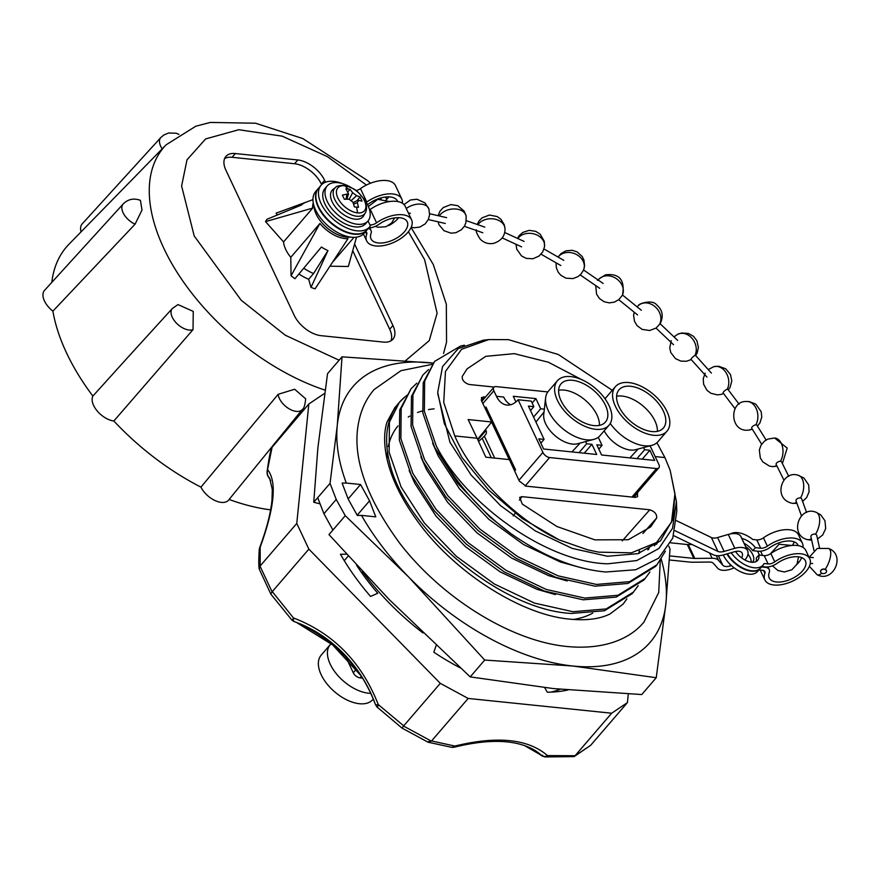 <?xml version="1.0" encoding="UTF-8"?>
<svg xmlns="http://www.w3.org/2000/svg" width="880" height="880" viewBox="0 0 880 880"><rect width="100%" height="100%" fill="white"/><g stroke="black" fill="none" stroke-linecap="round" stroke-linejoin="round"><path stroke-width="1.32" d="M612.282 390.302L558.316 354.508L508.42 339.636L488.785 339.581L461.593 349.283L445.456 371.448L443.74 402.446L454.773 435.93C471.152 474.749 517.418 520.762 559.405 539.99L587.598 549.813L598.697 552.145L631.356 552.838L656.502 542.553L671.506 522.17L674.938 493.702L670.142 470.261L676.423 501.688L672.529 528.308L658.933 548.471L636.79 560.56L607.838 563.794C547.756 562.595 466.631 505.197 436.282 445.962L424.347 411.279L424.666 381.194L434.599 361.405L460.57 346.049L464.453 345.191M488.785 339.581L483.384 340.186L458.293 348.546L442.563 366.52L437.712 392.381L444.323 423.654L461.923 457.446L488.73 490.094L522.236 518.54L559.405 539.99M670.142 470.261L664.917 457.567L656.909 442.717M434.599 361.405L423.225 382.69L422.807 412.775L434.676 447.491L457.721 483.384L489.753 516.868L510.829 533.544C543.543 556.424 575.201 569.239 605.781 572L635.723 569.745L658.669 558.173L672.749 538.153L676.797 511.346L676.423 501.688M436.282 445.962A150.601 83.996 40.7 0 0 510.829 533.544M665.379 551.199L657.008 564.729L629.684 581.647L596.42 584.43L558.008 575.817L517.814 556.71L479.842 529.045L447.744 495.605L424.6 459.723L412.621 424.974L412.918 394.834L422.862 375.045L428.516 369.556M422.862 375.045L411.477 396.33L411.059 426.415L422.928 461.131L445.984 497.024L478.016 530.508L515.955 558.239L556.138 577.434L594.913 586.168L627.913 583.473L655.501 566.478L657.008 564.729M649.913 572.022L645.26 578.369L617.936 595.287L584.672 598.07L546.26 589.457L506.077 570.35L468.094 542.696L435.996 509.245L412.852 473.363L400.873 438.614L401.181 408.474L411.114 388.685L416.779 383.196M411.114 388.685L399.74 409.97L399.322 440.055L411.191 474.771L434.236 510.664L466.268 544.148L504.207 571.879L544.39 591.074L583.176 599.808L616.165 597.113L643.764 580.118L645.26 578.369M638.176 585.662L633.523 592.009L606.199 608.927L572.935 611.71L534.523 603.108L494.329 583.99L456.357 556.336L424.248 522.885L401.115 487.003L389.136 452.254L389.433 422.114L399.377 402.325L405.031 396.836M404.998 396.891A150.601 83.996 40.7 0 0 399.113 402.633A150.601 83.996 40.7 0 0 389.543 462.539C404.657 529.045 500.489 610.038 571.428 613.448L604.428 610.753L632.016 593.758L633.523 592.009M434.104 408.848A136.257 75.999 40.7 0 0 428.472 409.596M422.499 410.916A136.257 75.999 40.7 0 0 417.516 412.5M409.838 416.086A136.257 75.999 40.7 0 0 408.243 417.043M397.969 425.953A136.257 75.999 40.7 0 0 388.289 446.556M387.464 451.671A136.257 75.999 40.7 0 0 387.046 459.184M637.428 492.712L637.593 496.705L635.272 497.387L525.943 486.134L519.266 481.008L509.388 459.602L485.837 457.182L477.103 438.229L454.773 435.93M664.917 457.567L655.16 456.566M522.027 496.65L649.759 509.795C654.665 511.39 656.975 514.118 656.678 517.968L650.672 526.889L628.32 539.726L594.88 539.858L556.908 526.504L522.324 504.13L519.607 497.442L522.027 496.65L519.354 500.071M407.759 394.79A150.601 83.996 40.7 0 0 405.933 396.154M477.609 439.34L491.689 421.982L468.138 419.551L477.103 438.229M491.689 421.982L481.558 400.873L481.503 397.507L485.595 396.924M494.142 387.057L469.249 384.494C464.332 382.921 462 380.237 462.242 376.442L467.093 368.852L485.815 356.334L514.316 353.65L548.372 362.219L581.867 379.72M622.226 540.903L649.759 509.795M515.163 513.348L513.161 515.911M642.939 533.511L656.678 517.968M573.254 619.476A136.257 75.999 40.7 0 0 592.724 613.107M320.1 503.866L313.753 502.26L317.867 447.92L327.536 373.67L342.023 356.84L433.136 363.11A196.02 109.329 40.7 0 0 430.254 362.802A196.02 109.329 40.7 0 0 337.282 425.37A196.02 109.329 40.7 0 0 346.28 483.032L360.558 484.506L369.556 500.819L375.782 516.857L361.504 515.394A196.02 109.329 40.7 0 0 408.617 576.983A196.02 109.329 40.7 0 0 572.946 666.028A196.02 109.329 40.7 0 0 665.918 603.471A196.02 109.329 40.7 0 0 661.232 559.053M360.558 484.506L348.15 498.916M357.181 515.207L369.556 500.819M342.023 356.84L337.282 425.37L330.044 483.351L336.226 499.455L345.257 515.691L408.617 576.983L484.715 660.055L572.946 666.028L656.238 677.721L665.918 603.471L670.021 549.12L668.855 546.128M361.504 515.394L357.324 515.471L348.26 499.213L342.1 483.109L346.28 483.032M313.753 502.26L330.044 483.351M336.226 499.455L323.939 513.722L317.691 497.684M484.715 660.055L470.217 676.896L553.52 688.589L641.751 694.551L656.238 677.721M470.217 676.896L389.202 599.533L328.977 534.611L345.257 515.691M332.915 530.035L323.939 513.722M362.472 571.549A177.496 99 40.7 0 0 422.961 632.973M324.599 393.382L308.836 403.986L271.37 448.118C269.775 455.015 268.961 457.919 267.047 472.131L272.25 446.49M628.287 693.979L627.418 702.614L611.655 713.218L468.16 698.445L440.297 683.353L308.869 549.131L296.769 523.424L308.836 403.986M436.139 645.524L433.829 652.19A178.684 99.66 40.7 0 0 460.317 667.92M346.511 554.202L340.461 554.246A178.684 99.66 40.7 0 0 370.568 596.431L377.751 593.252A165.539 92.334 -139.3 0 1 356.554 565.158M544.698 687.643L547.294 692.208A178.684 99.66 40.7 0 0 568.029 689.986M611.655 713.218L575.069 755.722L547.481 755.59L544.852 756.932L574.123 756.624L590.645 745.327L627.418 702.614M260.183 565.939L260.183 547.239L259.237 549.505C258.643 559.669 258.632 566.17 259.215 569.008L260.183 565.939L296.769 523.424M308.869 549.131L272.107 591.822L260.018 566.148M292.644 619.817L293.447 617.925L272.283 591.635M440.297 683.353L403.711 725.857L378.257 704.539L377.729 706.706M310.772 628.848C341.132 645.656 362.703 670.923 375.474 704.649A5.973 1.012 -19.7 0 0 378.257 704.539C361.614 662.156 333.344 633.292 293.447 617.925A5.973 2.31 109.1 0 0 294.206 621.61A117.689 96.569 56.1 0 1 310.772 628.848A117.689 96.569 56.1 0 1 375.463 704.594A5.973 1.012 -19.7 0 0 375.474 704.649L376.937 706.926L402.017 728.09L403.711 725.857M468.16 698.445L431.387 741.147L403.557 726.066M431.387 741.147L427.515 741.851L428.175 742.236L451.913 747.362L454.872 746.064L431.563 740.949M574.123 756.624L575.069 755.722M348.216 556.072L344.256 560.67M565.422 690.514L564.707 689.678M550.924 692.12A165.539 92.334 40.7 0 0 560.296 689.26M259.545 548.273A5.973 2.354 20.7 0 1 259.6 547.844A5.973 2.354 20.7 0 1 260.183 547.239C274.406 508.035 277.002 482.339 267.971 470.162A5.973 5.665 137.6 0 0 267.861 475.937A117.689 35.486 118.5 0 1 269.72 478.511L272.294 489.566L271.986 500.214C270.677 513.425 266.541 529.298 259.6 547.844L259.237 549.505M272.107 591.822L270.842 594.099L259.215 569.008M454.872 746.064A5.973 1.705 75.2 0 1 454.223 747.219C488.125 738.859 514.305 739.508 532.741 749.133A117.689 61.083 -25.2 0 1 542.025 755.92A5.973 5.016 -45.6 0 0 547.481 755.59C528.242 738.903 497.365 735.724 454.872 746.064M267.971 476.124L269.797 479.094A90.453 50.457 40.7 0 1 270.655 480.557M297.088 622.82A5.973 2.42 -66.6 0 0 297.231 622.908L297.396 622.952A90.453 50.457 40.7 0 1 361.042 675.554M542.025 755.92L542.443 755.194L542.025 755.92L538.758 753.764A90.453 50.457 40.7 0 0 524.579 745.58M538.758 753.764A5.973 1.144 123.2 0 1 538.615 753.72L544.852 756.932M361.438 676.181L332.75 645.018L297.231 622.908A5.973 2.42 -66.6 0 0 297.396 622.952M123.167 203.995A15.059 8.393 -139.3 0 1 123.167 203.984C128.073 199.111 133.837 197.901 140.426 200.365L141.999 210.067L135.08 224.169A15.059 8.393 -139.3 0 1 123.167 203.995L44.561 290.334A18.304 10.208 40.7 0 0 52.899 311.146A184.668 102.993 40.7 0 0 66.561 352.957A184.668 102.993 40.7 0 0 92.873 396.077L129.393 355.652M193.028 329.637A15.059 8.393 -139.3 0 1 176.506 323.191A15.059 8.393 -139.3 0 1 172.348 308.484L177.991 304.59L193.259 311.41L193.028 329.637L113.85 421.003A184.668 102.993 40.7 0 0 200.948 487.124L278.201 394.295L294.646 389.246L305.668 398.805C305.041 405.119 303.93 408.672 302.335 409.464A15.059 8.393 -139.3 0 1 296.318 411.389A15.059 8.393 -139.3 0 1 278.201 394.295M229.108 499.466A184.668 102.993 40.7 0 0 270.622 509.839M200.948 487.124A18.304 10.208 40.7 0 0 221.331 502.392A18.304 10.208 40.7 0 0 228.635 500.049L302.335 409.464M350.416 237.083A26.961 15.037 -139.3 0 1 316.162 214.137A26.961 15.037 -139.3 0 1 313.929 205.678M283.558 241.934L265.551 221.617L312.686 208.098L283.558 241.934A26.961 15.037 40.7 0 0 285.736 249.469A26.961 15.037 40.7 0 0 290.796 257.312L319.924 223.476A26.961 15.037 40.7 0 0 347.985 238.678L315.095 288.838A50.798 28.336 40.7 0 1 311.014 287.397L308.66 279.268A40.04 22.33 -139.3 0 1 298.903 274.01M92.873 396.077A18.304 10.208 40.7 0 0 97.229 410.982A18.304 10.208 40.7 0 0 113.85 421.003M325.072 390.126A175.89 98.098 -139.3 0 1 163.845 248.347A175.89 98.098 -139.3 0 1 166.177 144.771L69.003 244.211A184.668 102.993 40.7 0 0 51.821 282.359M162.184 148.863A15.059 8.393 -139.3 0 1 160.798 137.555L82.192 223.894A18.304 10.208 40.7 0 0 81.07 231.869M135.08 224.169L52.899 311.146M172.348 308.484L124.696 360.822M354.761 244.376L392.92 325.468A23.903 13.332 -139.3 0 1 392.931 339.196A23.903 13.332 -139.3 0 1 383.504 342.1L321.013 335.665A23.903 13.332 -139.3 0 1 294.195 315.304L225.896 170.17A23.903 13.332 -139.3 0 1 225.896 156.431A23.903 13.332 -139.3 0 1 235.312 153.538L297.814 159.973A23.903 13.332 -139.3 0 1 324.632 180.334L325.512 182.215M390.995 340.813A23.903 13.332 40.7 0 0 389.686 329.23L352.924 251.097M321.651 184.646L321.387 184.096A23.903 13.332 40.7 0 0 294.58 163.735L232.078 157.3A23.903 13.332 40.7 0 0 224.598 158.587M356.499 237.16L348.326 266.475L330.11 266.2M319.924 223.476L291.049 275.803A50.798 28.336 40.7 0 0 294.976 278.707L321.409 247.038A33.891 18.898 -139.3 0 0 327.965 250.591L311.014 287.397M291.049 275.803L290.796 257.312M277.266 215.006L276.078 213.158L305.327 202.466A33.891 18.898 -139.3 0 0 301.609 204.963L267.014 219.263A50.798 28.336 40.7 0 0 265.551 221.617M327.965 250.591L313.588 273.548L308.66 279.268M313.269 202.917A26.961 15.037 40.7 0 0 312.686 208.098M294.404 207.922L305.327 202.466M813.956 550.429L810.942 536.789A2.992 1.991 -12.5 0 1 811.393 535.337A2.992 1.991 -12.5 0 1 815.474 534.259A2.992 1.991 -12.5 0 1 816.772 535.491L819.478 547.701M556.061 262.79L556.325 267.729L558.261 272.294L560.791 275.242L565.928 278.157L572.913 278.608L578.05 276.573L581.086 273.955L583.33 270.468A14.344 11.682 21.4 0 0 583.66 269.731L583.121 270.941M637.549 314.919L618.772 299.695L622.523 295.042M411.565 219.791L405.262 206.382A24.805 12.87 154.8 0 0 370.26 209.418L376.574 222.827A24.805 12.87 -25.2 0 1 411.565 219.791A24.805 12.87 -25.2 0 1 407.924 232.287A24.805 12.87 -25.2 0 1 384.747 245.344A24.805 12.87 -25.2 0 1 366.685 240.911A24.805 12.87 -25.2 0 1 366.707 234.278L365.486 231.682M401.775 198.99L395.472 185.592A24.805 12.87 154.8 0 0 360.481 188.617L366.784 202.026A24.805 12.87 -25.2 0 1 401.775 198.99A24.805 12.87 -25.2 0 1 402.358 203.236M388.883 196.867A20.02 10.395 -25.2 0 1 388.201 197.714A20.02 10.395 -25.2 0 1 386.133 199.826M388.85 225.544A20.02 10.395 154.8 0 0 397.991 218.504A20.02 10.395 154.8 0 0 398.673 217.668M368.236 228.492A11.143 5.786 -25.2 0 1 371.041 230.538A11.143 5.786 -25.2 0 1 371.03 233.519A20.02 10.395 154.8 0 0 371.008 238.876A20.02 10.395 154.8 0 0 385.594 242.451A20.02 10.395 154.8 0 0 404.294 231.913A20.02 10.395 154.8 0 0 407.242 221.826A20.02 10.395 154.8 0 0 378.994 224.279A11.143 5.786 -25.2 0 1 368.698 227.953M318.186 188.617L315.601 191.62A31.977 17.831 40.7 0 0 315.601 209.99A31.977 17.831 40.7 0 0 339.834 233.695A31.977 17.831 40.7 0 0 364.067 233.343L366.652 230.329A31.977 17.831 -139.3 0 1 342.419 230.681A31.977 17.831 -139.3 0 1 318.186 206.976A31.977 17.831 -139.3 0 1 318.186 188.617A31.977 17.831 -139.3 0 1 318.351 188.43M321.101 185.229L318.516 188.243A31.977 17.831 40.7 0 0 318.516 206.602A31.977 17.831 40.7 0 0 342.749 230.307A31.977 17.831 40.7 0 0 366.971 229.955L369.567 226.952A31.977 17.831 -139.3 0 1 345.334 227.304A31.977 17.831 -139.3 0 1 321.101 203.599A31.977 17.831 -139.3 0 1 321.101 185.229A31.977 17.831 -139.3 0 1 342.375 183.59M355.971 190.564A6.358 3.3 154.8 0 0 360.481 188.617M365.585 231.572A6.358 3.3 -25.2 0 1 366.718 232.573A6.358 3.3 -25.2 0 1 366.707 234.278M376.574 222.827A6.358 3.3 -25.2 0 1 369.908 224.895L370.876 224.994A31.977 17.831 -139.3 0 1 369.567 226.952M367.488 204.567A11.143 5.786 -25.2 0 0 369.204 203.478A20.02 10.395 -25.2 0 1 397.452 201.025A20.02 10.395 -25.2 0 1 397.661 201.542M370.26 209.418A6.358 3.3 -25.2 0 1 369.578 209.869M783.926 480.117L776.193 464.497A2.992 1.496 -26.3 0 1 776.633 462.99A2.992 1.496 -26.3 0 1 780.483 461.285A2.992 1.496 -26.3 0 1 781.55 461.846L788.722 476.333M820.578 571.516A2.992 2.178 -3.7 0 1 820.567 571.406A2.992 2.178 -3.7 0 1 821.04 570.108A2.992 2.178 -3.7 0 1 825.176 569.338A2.992 2.178 -3.7 0 1 826.54 571.021A2.992 2.178 -3.7 0 1 826.54 571.131M826.078 572.528A2.992 2.178 -3.7 0 1 822.789 573.551A2.992 2.178 -3.7 0 1 820.589 571.626A2.992 2.178 -3.7 0 1 821.062 570.328A2.992 2.178 -3.7 0 1 824.34 569.305A2.992 2.178 -3.7 0 1 826.551 571.23A2.992 2.178 -3.7 0 1 826.078 572.528M756.085 561.583A15.543 8.668 -139.3 0 0 756.272 558.074L758.868 555.06L764.192 555.61L768.108 563.926A6.358 3.3 154.8 0 0 774.763 561.858A24.805 12.87 -25.2 0 1 809.765 558.833A24.805 12.87 -25.2 0 1 806.113 571.318A24.805 12.87 -25.2 0 1 782.947 584.375A24.805 12.87 -25.2 0 1 764.874 579.953A24.805 12.87 -25.2 0 1 764.907 573.32L763.598 570.537M809.765 558.833L805.849 550.506A24.805 12.87 154.8 0 0 770.847 553.542L774.763 561.858M802.362 543.114L798.446 534.787A24.805 12.87 154.8 0 0 763.455 537.823A6.358 3.3 -25.2 0 1 756.789 539.891L760.705 548.218A6.358 3.3 154.8 0 0 767.371 546.15A24.805 12.87 -25.2 0 1 802.362 543.114A24.805 12.87 -25.2 0 1 802.945 547.36M796.84 564.443A20.02 10.395 154.8 0 0 798.578 562.628A20.02 10.395 154.8 0 0 801.603 557.579M764.984 566.885L765.193 567.314A11.143 5.786 -25.2 0 1 769.241 569.58A11.143 5.786 -25.2 0 1 769.23 572.561A20.02 10.395 154.8 0 0 769.208 577.907A20.02 10.395 154.8 0 0 783.794 581.482A20.02 10.395 154.8 0 0 802.494 570.955A20.02 10.395 154.8 0 0 805.431 560.868A20.02 10.395 154.8 0 0 777.183 563.31A11.143 5.786 -25.2 0 1 765.512 566.94L761.816 566.555M747.989 554.169A12.848 7.161 -139.3 0 1 750.156 557.601A12.848 7.161 -139.3 0 1 751.212 562.188M745.668 546.612A12.848 7.161 -139.3 0 1 752.741 554.598A12.848 7.161 -139.3 0 1 752.741 561.979A12.848 7.161 -139.3 0 1 752.444 562.287M760.375 568.216A22.715 12.661 -139.3 0 1 760.221 568.414A22.715 12.661 -139.3 0 1 751.267 571.164A22.715 12.661 -139.3 0 1 726.902 553.938M723.272 554.972A22.715 12.661 40.7 0 0 748.682 574.167A22.715 12.661 40.7 0 0 757.625 571.417L760.221 568.414M768.108 563.926L764.126 563.519A22.715 12.661 -139.3 0 1 763.125 565.026A22.715 12.661 -139.3 0 1 754.182 567.776A22.715 12.661 -139.3 0 1 731.192 552.695M730.433 533.929A22.715 12.661 -139.3 0 1 737.649 532.642A22.715 12.661 -139.3 0 1 752.818 539.484L756.789 539.891M727.375 553.806A22.715 12.661 40.7 0 0 751.597 570.779A22.715 12.661 40.7 0 0 760.54 568.029L763.125 565.026M758.868 555.06A15.543 8.668 -139.3 0 1 757.691 560.351A15.543 8.668 -139.3 0 1 735.548 551.485M794.211 541.871A20.02 10.395 -25.2 0 1 792.352 545.424M758.901 569.943L762.608 570.317A6.358 3.3 -25.2 0 1 764.918 571.615A6.358 3.3 -25.2 0 1 764.907 573.32M765.193 567.314L761.486 566.929M760.705 548.218L755.381 547.668L752.796 550.671L758.12 551.221A11.143 5.786 -25.2 0 0 769.791 547.591A20.02 10.395 -25.2 0 1 798.039 545.149A20.02 10.395 -25.2 0 1 798.248 545.666M764.192 555.61A6.358 3.3 154.8 0 0 770.847 553.542M744.106 543.301A15.543 8.668 -139.3 0 1 752.796 550.671M741.829 538.45A15.543 8.668 -139.3 0 1 755.381 547.668M675.048 530.717L717.915 551.408A8.965 4.653 154.8 0 0 724.13 551.397L734.822 548.317A14.938 7.755 -25.2 0 1 747.164 549.956A18.821 9.768 -25.2 0 1 747.582 550.693A18.821 9.768 -25.2 0 1 744.942 560.021M747.582 550.693L741.059 536.822A18.821 9.768 154.8 0 0 740.641 536.085A14.938 7.755 154.8 0 0 728.288 534.446L717.596 537.537L724.13 551.397M731.423 565.565A12.848 6.666 -25.2 0 1 730.598 565.851A8.965 4.653 -25.2 0 1 722.843 565.268L718.344 555.72M717.915 551.408L711.392 537.537L676.61 520.751M711.392 537.537A8.965 4.653 154.8 0 0 717.596 537.537M669.658 555.918L693.825 558.404L687.302 544.533L670.681 542.828M687.302 544.533A8.965 4.653 154.8 0 0 688.281 544.577L694.804 558.448L712.096 558.25A14.938 7.755 -25.2 0 1 718.509 560.384L722.843 565.268M692.109 544.533L688.281 544.577M734.14 567.809A18.821 9.768 -25.2 0 1 730.62 569.173A14.938 7.755 -25.2 0 1 717.695 568.205L713.361 563.321A8.965 4.653 154.8 0 0 709.522 562.045L692.23 562.232A14.938 7.755 -25.2 0 1 690.591 562.166L669.416 559.988M673.651 535.634L713.449 554.84A14.938 7.755 -25.2 0 0 723.789 554.829L734.481 551.749A8.965 4.653 -25.2 0 1 741.884 552.728A12.848 6.666 -25.2 0 1 742.181 553.234A12.848 6.666 -25.2 0 1 741.609 557.865M693.825 558.404A8.965 4.653 154.8 0 0 694.804 558.448M656.194 327.976L660.132 323.73L677.644 340.362M761.662 444.169L751.74 428.285A2.992 1.21 -32 0 1 752.213 426.855A2.992 1.21 -32 0 1 755.887 424.82A2.992 1.21 -32 0 1 756.8 425.117L766.106 440M735.031 408.683L723.162 393.008A2.992 0.891 -37.1 0 1 723.723 391.677A2.992 0.891 -37.1 0 1 727.166 389.323A2.992 0.891 -37.1 0 1 727.936 389.4L739.112 404.162M801.449 515.779L796.048 500.907A2.992 1.76 -19.9 0 1 796.488 499.389A2.992 1.76 -19.9 0 1 800.481 498.014A2.992 1.76 -19.9 0 1 801.669 498.872L806.597 512.468M706.937 377.08L691.042 359.381A2.992 0.561 -41.9 0 1 691.702 358.171A2.992 0.561 -41.9 0 1 694.892 355.498A2.992 0.561 -41.9 0 1 695.497 355.388L711.381 373.087M357.544 212.894A17.545 9.79 -139.3 0 1 337.854 197.956A17.545 9.79 -139.3 0 1 344.762 185.757A17.545 9.79 -139.3 0 1 364.452 200.695A17.545 9.79 -139.3 0 1 357.544 212.894A44.66 28.93 95.9 0 0 356.51 207.075L354.409 206.91L352.946 202.158L348.986 199.155L344.355 199.276L342.386 195.096L348.524 193.82L345.917 188.859L348.007 189.013L350.009 189.288L352.649 192.676L356.609 195.69L360.074 196.922L362.032 201.091L357.687 200.288L353.133 202.697M358.71 200.156L357.324 202.609L358.501 207.328L356.51 207.075M362.648 197.395A26.895 15.004 -139.3 0 1 367.983 221.001L365.717 223.641A26.895 15.004 -139.3 0 1 355.124 226.886A26.895 15.004 -139.3 0 1 329.351 211.002A26.895 15.004 -139.3 0 1 324.951 188.54L327.217 185.911A26.895 15.004 -139.3 0 1 337.81 182.655A26.895 15.004 -139.3 0 1 351.351 187.671M367.983 221.001A26.895 15.004 -139.3 0 1 357.39 224.257A26.895 15.004 -139.3 0 1 331.606 208.373A26.895 15.004 -139.3 0 1 327.217 185.911M335.676 187.341L333.124 189.321A20.317 11.33 40.7 0 0 334.862 206.305A20.317 11.33 40.7 0 0 354.992 219.175A20.317 11.33 40.7 0 0 363.726 215.666L365.31 212.85A19.679 10.978 -139.3 0 1 356.851 216.249A19.679 10.978 -139.3 0 1 337.359 203.786A19.679 10.978 -139.3 0 1 335.676 187.341C336.182 186.197 338.921 185.526 343.86 185.35C357.797 188.958 358.303 192.852 362.945 197.835C366.74 203.896 367.521 208.901 365.31 212.85M353.595 204.094L357.324 202.609M356.961 200.739L360.074 196.922M351.571 200.222L356.609 195.69M352.649 192.676L349.25 199.166M347.985 191.785L350.009 189.288M346.874 194.689L345.983 199.199M485.408 429.726A2.992 1.936 95.9 0 1 486.057 430.562A2.992 1.936 95.9 0 1 485.529 434.753L484.363 436.106A16.137 8.371 154.8 0 1 482.174 438.273L478.566 441.397M486.013 430.474L477.884 439.923M514.03 469.656L515.537 469.81M485.727 409.563L487.256 409.717M509.223 459.58L491.59 422.103M667.018 431.145A34.067 18.997 -139.3 0 1 653.598 435.27A34.067 18.997 -139.3 0 1 620.95 415.14A34.067 18.997 -139.3 0 1 615.384 386.694A34.067 18.997 -139.3 0 1 628.804 382.569A34.067 18.997 -139.3 0 1 661.452 402.699A34.067 18.997 -139.3 0 1 667.018 431.145L657.954 441.672A34.067 18.997 -139.3 0 1 651.882 445.335L635.569 449.713A23.903 13.332 -139.3 0 1 630.421 450.032A23.903 13.332 -139.3 0 1 604.175 430.826M651.882 445.335A34.067 18.997 -139.3 0 1 644.534 445.797A34.067 18.997 -139.3 0 1 610.247 423.467M657.382 431.365A29.282 16.335 40.7 0 0 622.127 396.055A29.282 16.335 40.7 0 0 616.605 396.264M630.542 386.265A29.282 16.335 40.7 0 0 619.003 389.818A29.282 16.335 40.7 0 0 623.799 414.271A29.282 16.335 40.7 0 0 651.86 431.563A29.282 16.335 40.7 0 0 663.399 428.021A29.282 16.335 40.7 0 0 658.603 403.568A29.282 16.335 40.7 0 0 630.542 386.265M605.121 398.926A34.067 18.997 -139.3 0 1 606.32 397.221L615.384 386.694M609.048 425.172L599.984 435.699A34.067 18.997 -139.3 0 1 593.912 439.362L577.599 443.751A23.903 13.332 -139.3 0 1 572.451 444.07A23.903 13.332 -139.3 0 1 552.332 433.136A23.903 13.332 -139.3 0 1 543.73 414.579L545.633 397.804A34.067 18.997 -139.3 0 1 548.35 391.248L557.414 380.732A34.067 18.997 -139.3 0 1 570.834 376.607A34.067 18.997 -139.3 0 1 603.482 396.726A34.067 18.997 -139.3 0 1 609.048 425.172A34.067 18.997 -139.3 0 1 595.628 429.297A34.067 18.997 -139.3 0 1 562.98 409.178A34.067 18.997 -139.3 0 1 557.414 380.732M593.912 439.362A34.067 18.997 -139.3 0 1 586.564 439.824A34.067 18.997 -139.3 0 1 557.909 424.237A34.067 18.997 -139.3 0 1 545.633 397.804M599.412 425.392A29.282 16.335 40.7 0 0 564.157 390.082A29.282 16.335 40.7 0 0 558.635 390.291M572.572 380.303A29.282 16.335 40.7 0 0 561.033 383.845A29.282 16.335 40.7 0 0 565.818 408.298A29.282 16.335 40.7 0 0 593.89 425.601A29.282 16.335 40.7 0 0 605.429 422.059A29.282 16.335 40.7 0 0 600.633 397.606A29.282 16.335 40.7 0 0 572.572 380.303M331.133 643.698A34.067 18.997 40.7 0 0 330.242 644.633A34.067 18.997 40.7 0 0 335.808 673.079A34.067 18.997 40.7 0 0 368.456 693.198A34.067 18.997 40.7 0 0 370.832 693.33M330.242 644.633L321.178 655.16A34.067 18.997 40.7 0 0 326.744 683.606A34.067 18.997 40.7 0 0 359.392 703.725A34.067 18.997 40.7 0 0 372.812 699.6L373.307 699.017M650.1 445.808L658.845 464.398A5.973 3.333 -139.3 0 1 658.845 467.83A5.973 3.333 -139.3 0 1 656.491 468.545L549.615 457.545A5.973 3.333 -139.3 0 1 542.905 452.452L518.111 399.762A23.903 15.488 -84.1 0 1 506.968 405.053A23.903 15.488 -84.1 0 1 496.463 396.308L493.856 390.764A5.973 3.333 -139.3 0 1 493.856 387.332A5.973 3.333 -139.3 0 1 496.21 386.606L547.822 391.919M604.373 397.903A5.973 3.333 -139.3 0 1 605.462 398.365M515.922 401.94L513.26 396.275L535.909 398.607L540.694 408.782L544.346 409.156M514.646 470.987L515.581 469.898L486.002 407.044L485.045 408.144M356.323 669.196L353.265 672.749L346.016 657.338M535.909 398.607L532.136 402.996M598.268 437.305L602.052 445.346L596.794 444.807L601.579 454.982L654.665 460.438L649.88 450.274L644.622 449.735L643.599 447.557M518.111 399.762L531.245 401.115L533.852 406.659L528.418 406.098L544.082 439.384L538.824 438.845L543.609 449.009L596.695 454.476L591.91 444.301L586.652 443.762L585.629 441.584M496.463 396.308L503.712 397.056A23.903 15.488 -84.1 0 0 510.653 404.756M353.265 672.749A5.973 3.333 40.7 0 0 359.975 677.842L362.659 678.117M540.694 408.782L533.577 417.043M644.622 449.735L636.977 458.623M598.818 449.108L602.052 445.346M586.652 443.762L579.007 452.65M540.848 443.135L544.082 439.384M649.88 450.274L642.224 459.162M591.91 444.301L584.254 453.189M533.852 406.659L530.508 410.542M409.134 470.459L414.733 483.23L435.93 516.01L465.333 546.568L500.115 571.846L536.943 589.303L555.423 594.605M639.276 553.256L639.595 550.968M420.882 456.819L426.481 469.579L447.678 502.37L477.07 532.928L511.863 558.206L548.691 575.663L567.16 580.965M648.615 549.428L649.363 547.063M432.619 443.179L438.218 455.939L459.415 488.73L488.818 519.288L523.6 544.566L560.428 562.023L582.417 568.051M656.513 544.346L658.13 541.255M437.767 393.8L449.966 442.299L471.163 475.09L500.555 505.648L535.348 530.926L572.176 548.383L607.486 556.248L637.901 553.674L660.473 540.859L673.079 518.969L674.938 493.702M633.952 497.255L637.648 493.196M483.879 396.748L481.228 400.026M590.645 745.327L574.904 755.92M339.108 360.228L285.241 335.203L241.164 300.201L194.205 235.961L181.61 186.021L187 159.83L205.623 138.941L238.755 129.723L282.183 136.158L327.382 156.629L366.432 185.042M380.325 198.088L381.128 198.902M408.397 231.726L424.622 259.677L437.118 313.214L429.242 340.626L405.691 360.547M321.387 184.096L324.632 180.334M392.92 325.468L389.686 329.23M294.58 163.735L297.814 159.973M232.078 157.3L235.312 153.538M303.732 268.224A40.04 22.33 40.7 0 0 313.588 273.548M817.542 538.967L822.701 534.996L825.693 528.539L824.978 520.762L820.699 514.844L816.057 512.281A14.344 7.117 108.1 0 1 815.474 534.259M816.057 512.281C799.403 505.219 789.008 534.776 807.125 539.55A14.344 7.117 -71.9 0 0 811.36 538.67M558.151 257.103A14.344 11.682 -158.6 0 1 558.635 256.487A14.344 11.682 21.4 0 1 576.378 254.452A14.344 11.682 21.4 0 1 583.66 269.731L584.595 265.738L583.968 260.15L582.219 256.52L577.137 251.9L572.242 250.294L566.016 250.822L561.044 253.55L558.052 257.048M598.191 280.038A14.344 11.891 -144.7 0 1 598.62 279.51A14.344 11.891 35.3 0 1 616.308 278.619A14.344 11.891 35.3 0 1 622.259 295.482M368.038 220.924L369.908 224.895M782.386 463.54L787.193 448.085L774.587 437.987A14.344 9.482 94.4 0 1 782.408 446.446A14.344 9.482 94.4 0 1 780.483 461.285M774.587 437.987L767.844 439.098L764.379 441.21L761.035 445.17L759.33 450.01L760.309 457.963L762.85 461.923L769.417 466.048L772.387 466.598A14.344 9.482 -85.6 0 0 776.666 465.454M809.38 566.324L817.157 574.75C833.14 583.385 846.208 554.95 828.707 548.493A14.344 5.709 113.8 0 1 825.176 569.338M817.157 574.75A14.344 5.709 -66.2 0 0 821.777 573.232M517.792 238.524A14.344 11.253 -171.1 0 1 518.375 237.787A14.344 11.253 8.9 0 1 535.227 234.3A14.344 11.253 8.9 0 1 544.522 246.84L542.63 252.043L539.011 256.069L532.917 258.753L526.24 258.379L521.532 255.948L516.747 249.194L516.01 244.288M763.455 537.823L767.371 546.15M757.592 551.166L759.451 555.126M477.906 224.719A14.344 10.593 178.1 0 1 478.632 223.762A14.344 10.593 -1.9 0 1 494.56 219.065A14.344 10.593 -1.9 0 1 505.021 228.855C505.087 235.95 501.314 240.79 493.702 243.342C488.499 244.299 484.022 242.913 480.26 239.173C477.026 234.278 475.728 231.154 476.355 229.801M747.164 549.956L740.641 536.085M729.663 563.871L730.598 565.851M734.822 548.317L728.288 534.446M712.096 558.25L709.621 552.992M718.509 560.384L716.276 555.621M406.263 208.527A14.344 8.668 -18.6 0 1 428.901 208.901L429.583 214.841L428.34 219.461L425.194 223.872L419.771 227.106L413.974 227.755L411.213 227.227M637.549 306.405A14.344 11.858 49.7 0 1 638.638 305.327A14.344 11.858 49.7 0 1 655.27 306.845A14.344 11.858 49.7 0 1 659.692 324.016M757.438 426.129L759.924 422.928L761.761 417.054L761.222 411.73L755.766 404.118L749.32 401.599L746.394 401.511A14.344 10.395 85.7 0 1 756.514 409.299A14.344 10.395 85.7 0 1 755.887 424.82M746.394 401.511C729.025 400.631 729.366 432.498 748.539 430.122A14.344 10.395 -94.3 0 0 752.136 428.923M728.321 389.917L730.092 387.332L731.808 380.919L730.477 374.506L725.703 368.786L718.663 366.245L713.856 366.652A14.344 11.11 75.4 0 1 726.319 373.131A14.344 11.11 75.4 0 1 727.166 389.323M705.155 373.164L703.23 378.774L703.615 384.241L706.981 390.313L710.93 393.294L717.387 394.878L721.083 394.416A14.344 11.11 -104.6 0 0 723.459 393.393M802.593 501.402L806.608 497.651L809.116 491.755L808.665 484.88L803.88 477.972L797.929 475.189A14.344 8.382 101.8 0 1 803.594 483.857A14.344 8.382 101.8 0 1 800.481 498.014M797.929 475.189C781.759 470.019 772.376 498.85 792.077 503.272A14.344 8.382 -78.2 0 0 796.543 502.26M674.003 336.908L677.622 334.312A14.344 11.594 63.3 0 1 692.362 338.723A14.344 11.594 63.3 0 1 694.892 355.498M690.514 359.942A14.344 11.594 -116.7 0 0 691.207 359.557L686.433 361.273L680.845 361.097L675.51 358.644L670.769 352.517L669.746 347.831L671.242 340.703M439.263 215.952A14.344 9.724 169 0 1 440.187 214.72A14.344 9.724 -11 0 1 455.235 208.967A14.344 9.724 -11 0 1 466.169 216.139L465.916 222.673L464.508 226.039L461.505 229.691L455.917 232.694L451.132 233.178L444.026 230.736L439.021 224.796L438.042 221.804M344.762 185.757A44.66 28.93 95.9 0 1 348.007 189.013M485.98 430.397L484.946 430.298M494.703 458.095L484.363 436.106M491.337 457.743L482.174 438.273M482.845 403.557L493.856 390.764M542.905 452.452L518.936 480.293M525.129 485.98L549.615 457.545M359.975 677.842L361.427 676.159M656.491 468.545L631.961 497.046M656.535 542.531L654.423 545.897M648.648 547.426L647.779 549.846M639.188 551.078L638.825 553.399M270.875 594.154L291.896 620.081L294.019 621.555M427.955 742.148L402.017 728.09M270.677 480.601L267.905 476.036L267.047 472.131M451.913 747.362L454.223 747.219M538.615 753.72L524.414 745.514M396.979 405.295L394.911 407.517L387.068 421.916C383.691 432.366 383.812 445.346 387.442 460.856C392.227 480.194 402.281 500.357 417.615 521.334C454.179 572.198 520.19 614.284 568.579 619.025C585.783 620.84 599.643 619.135 610.126 613.91L623.172 604.021L626.879 598.917M432.091 364.375L400.972 370.678L374.077 389.587C366.685 398.244 361.713 408.386 359.15 420.013C351.219 454.201 364.628 495.132 399.388 542.806C440.979 597.135 509.421 640.321 565.367 646.327C605.242 650.628 631.345 637.769 644.017 621.962L658.713 592.515L660.275 560.483M443.542 353.485L446.545 342.188L446.347 304.348L433.301 264.539L411.092 227.513M387.002 199.001L385.121 197.065M370.524 183.227L367.224 180.356L302.852 138.589L255.508 123.211L210.287 122.441L195.822 126.203L166.177 144.771M333.201 261.514L354.013 237.336M160.765 137.588L163.779 135.036L168.564 133.012L176.077 133.21L178.97 134.365M312.95 199.661L294.415 206.426M807.125 539.55L811.712 540.254M599.731 288.343L580.173 274.912M603.119 283.426L583.561 269.984M595.716 285.593L596.574 294.184L599.544 298.617L604.164 301.741L609.235 302.874L614.306 302.137L618.816 299.651M598.048 280.247C596.222 280.764 598.741 278.949 605.583 274.813C619.487 273.251 625.119 280.016 622.501 295.108M641.322 310.277L622.534 295.053M772.442 565.818L777.909 570.515L784.377 571.978L791.89 569.756L796.961 564.223L798.545 556.842M797.863 562.045L798.974 562.155M810.304 563.321L812.658 563.563M770.385 553.861L779.086 544.236L791.813 545.468M808.984 557.183L813.274 557.623M366.685 240.911L363.429 234.003M371.041 230.538L369.787 227.876M772.387 466.598L777.029 466.191M828.707 548.493L817.278 548.438L809.281 557.205M560.813 265.507L541.046 254.199M517.451 238.37L519.244 235.565L522.874 232.397L529.232 230.34L535.722 231.341L540.177 234.19L544.302 241.318L544.522 246.84M563.783 260.326L544.016 249.007M764.874 579.953L760.232 570.075M769.241 569.58L767.987 566.918M762.586 555.445L760.595 551.199M521.576 246.851L502.172 237.908M477.191 224.466L479.028 220.968L482.13 217.811L489.434 215.039L497.255 216.579L500.973 219.329L504.295 224.796L505.021 228.855M524.084 241.428L504.68 232.485M445.28 223.476L428.296 219.549M404.041 204.6L410.41 199.991L416.999 199.232L425.018 202.928L428.901 208.901M446.633 217.657L429.649 213.73M660.055 323.906C663.773 316.36 662.64 310.013 656.645 304.876C652.058 298.76 637.615 304.282 638.638 305.327L637.098 306.856M634.172 312.18L633.611 315.392L634.48 321.255L637.076 325.644L642.158 329.395L649.66 330.495L656.04 328.086M673.53 344.696L656.007 328.064M748.539 430.122L752.367 429.297M713.856 366.652L708.224 369.567M721.083 394.416L723.558 393.525M394.647 217.91L391.534 223.069L385.924 226.754L377.949 227.249L375.276 226.369M398.387 218.031L395.802 217.767M368.412 206.525L377.773 199.298L389.4 201.564M410.366 213.257L408.397 213.059M792.077 503.272L796.972 503.437M677.622 334.312L681.791 332.97L688.446 333.465L693.594 336.402L696.894 340.714L698.401 347.424L697.158 352.99L695.662 355.575M482.801 232.76L464.343 226.314M438.097 215.688L439.901 211.299L443.256 207.559L450.901 204.578L457.809 205.711L464.2 211.189L466.169 216.139M484.77 227.117L466.312 220.671M348.524 193.82L346.896 199.166M629.915 457.897L638.099 449.031M571.945 451.924L580.129 443.069M535.931 422.07L544.027 411.983M481.789 401.346L493.856 387.332M633.556 497.211L658.845 467.83"/></g></svg>
